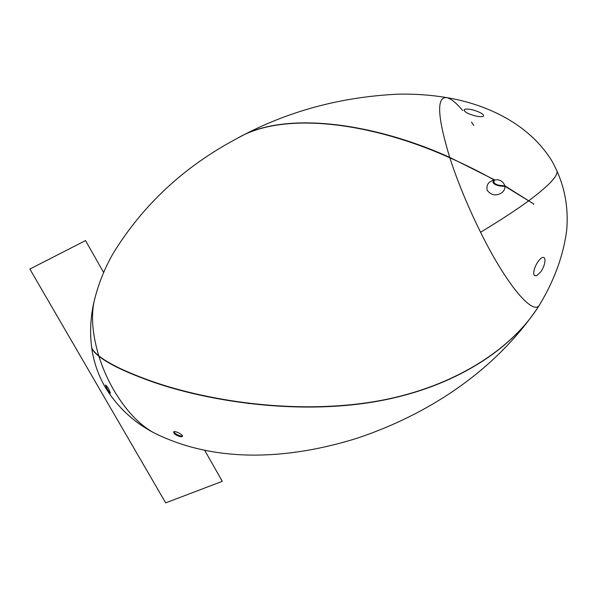 <?xml version="1.0" encoding="UTF-8"?>
<svg xmlns="http://www.w3.org/2000/svg" width="597" height="597" viewBox="0 0 597 597"><rect width="100%" height="100%" fill="white"/><g stroke="black" fill="none" stroke-linecap="round" stroke-linejoin="round"><path stroke-width="0.9" d="M537.934 307.351C507.599 354.902 443.616 392.042 366.207 403.079C289.463 414.191 205.965 400.333 153.899 382.334C126.989 372.834 108.647 364.118 98.886 356.185L98.886 356.185C102.602 368.021 107.55 379.304 113.743 390.05C125.616 410.072 138.728 424.183 153.086 432.377L154.22 432.989L153.086 432.377C138.765 424.221 125.654 410.117 113.743 390.05C107.55 379.296 102.594 368.013 98.886 356.185C94.61 352.79 92.207 349.909 91.662 347.544L91.595 347.066M91.535 346.603L91.617 347.2C91.968 349.327 94.348 352.193 98.766 355.797C92.542 334.939 90.975 316.85 94.08 301.515L94.804 298.478L94.08 301.515C90.975 316.858 92.542 334.947 98.766 355.797C108.826 363.916 127.37 372.715 154.377 382.192M236.046 139.004L238.218 137.832C283.62 110.885 371.685 122.131 449.683 157.354C437.4 116.609 436.392 96.692 446.668 97.595C450.832 98.49 456.145 102.766 462.608 110.423M450.011 157.869L449.683 157.354L450.011 157.869M154.384 382.192C206.689 400.094 289.224 413.967 366.707 402.781C444.631 391.766 510.547 353.028 539.837 304.336C534.352 317.149 507.607 286.941 480.555 232.24C467.899 206.607 457.653 181.794 449.825 157.795C371.73 122.601 284.262 110.803 237.71 138.101L235.584 139.25M176.063 434.952L174.563 433.9L173.511 432.041C174.257 430.146 183.563 434.817 182.428 436.377C181.413 437.108 179.294 436.638 176.063 434.952M471.488 122.064L473.824 125.46M248.636 403.654L249.21 403.423M182.466 435.967C180.391 436.273 177.869 435.362 174.891 433.221L173.787 431.788M504.913 185.839L501.152 185.548C496.54 185.055 494.085 183.652 493.794 181.331L494.771 179.958C499.622 179.175 503.002 181.137 504.913 185.839L533.89 204.077L504.972 186.286C504.89 189.831 503.219 192.331 499.95 193.771C495.003 196.01 490.734 194.838 487.159 190.242C486.301 185.682 487.876 182.548 491.868 180.839L494.226 180.055C481.048 172.548 466.25 165.123 449.825 157.795C457.653 181.801 467.899 206.622 480.555 232.24C507.51 286.799 534.382 317.201 539.837 304.336M494.226 180.055C489.779 183.689 498.48 186.548 504.972 186.286M540.113 303.88C553.725 281.254 563.456 255.941 566.717 229.972C568.814 205.204 563.799 182.07 551.673 160.571C529.002 124.109 487.391 104.46 446.668 97.595C436.392 96.692 437.4 116.616 449.683 157.354L494.771 179.958M464.018 110.154L464.556 109.475C468.078 107.37 486.189 113.415 483.234 116.408C480.428 117.094 476.279 116.46 470.794 114.512C466.891 113.131 464.63 111.676 464.018 110.154M493.279 181.048L493.794 181.331M501.159 185.548L502.152 186.13M534.27 275.515C531.92 271.389 537.71 259.695 542.263 257.538C547.345 255.986 544.539 267.419 540.337 272.329L536.464 275.807L534.27 275.515M533.457 204.226L533.89 204.077M106.982 388.737L105.482 385.005C106.079 385.155 107.214 386.64 108.9 389.453L110.445 393.154C109.833 393.005 108.684 391.535 106.982 388.737M528.457 200.973L528.449 200.973C516.271 209.92 500.301 220.345 480.555 232.24M204.898 450.69L222.3 481.316L165.675 502.875L29.85 269.06L85.52 240.584L103.647 272.486M528.755 200.749C547.165 186.928 556.561 177.503 556.941 172.458M91.617 347.2C89.729 331.76 90.55 316.529 94.08 301.515C98.08 284.829 104.303 269.023 112.736 254.113C142.765 204.928 184.428 166.257 237.718 138.101M91.662 347.544C93.587 361.648 98.117 374.886 105.251 387.259C117.176 406.714 133.116 421.751 153.086 432.377C215.666 464.145 289.926 459.324 357.715 438.041C425.385 415.273 491.824 373.797 536.069 310.179M238.225 137.832C286.62 111.579 339.753 97.035 397.624 94.192C414.094 93.796 430.385 94.923 446.504 97.565"/></g></svg>
